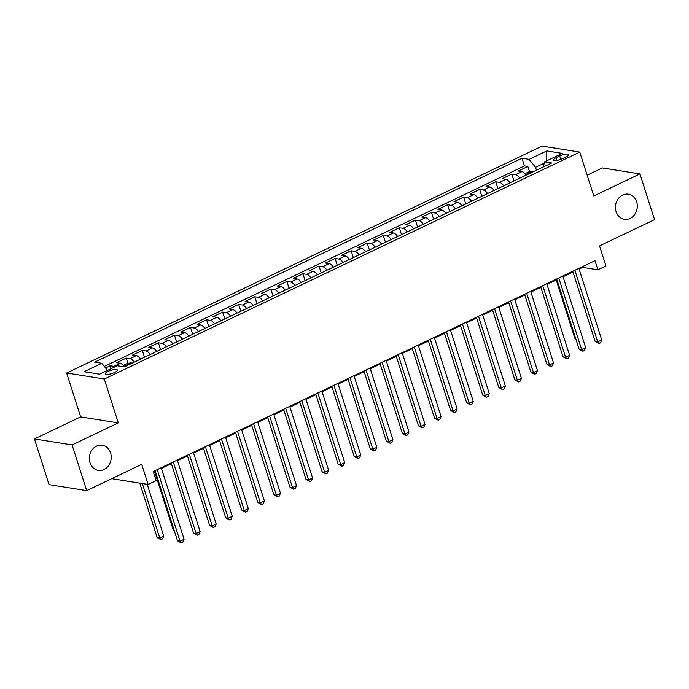 <?xml version="1.0" encoding="UTF-8"?>
<svg xmlns="http://www.w3.org/2000/svg" width="689" height="689" viewBox="0 0 689 689"><rect width="100%" height="100%" fill="white"/><g stroke="black" fill="none" stroke-linecap="round" stroke-linejoin="round"><path stroke-width="1.03" d="M110.559 452.897A12.729 10.886 -81 0 1 108.621 465.531A12.729 10.886 -81 0 1 98.277 470.38A12.729 10.886 -81 0 1 90.001 462.715A12.729 10.886 -81 0 1 91.93 450.081A12.729 10.886 -81 0 1 102.282 445.232A12.729 10.886 -81 0 1 110.559 452.897M636.653 201.834A12.729 10.886 -81 0 1 634.715 214.46A12.729 10.886 -81 0 1 624.372 219.309A12.729 10.886 -81 0 1 616.095 211.644A12.729 10.886 -81 0 1 618.033 199.009A12.729 10.886 -81 0 1 628.377 194.169A12.729 10.886 -81 0 1 636.653 201.834M114.589 372.465A6.365 1.671 -17.7 0 0 117.397 370.01A6.365 1.671 -17.7 0 0 108.078 371.431A6.365 1.671 -17.7 0 0 105.271 373.877A6.365 1.671 -17.7 0 0 114.589 372.465M34.45 438.927L49.04 484.634L86.685 490.628L72.104 444.922L118.284 422.882L104.28 379.002L66.635 373.007L80.63 416.888L34.45 438.927L72.104 444.922M104.28 379.002L579.776 152.08L542.122 146.085L66.635 373.007M579.776 152.08L593.78 195.96L639.96 173.921L602.315 167.927L587.14 175.17M639.96 173.921L654.55 219.627L599.533 245.878L605.95 265.988L597.914 269.821L595.003 260.683L153.242 471.509L156.153 480.646L148.126 484.479L141.71 464.369L86.685 490.628M526.163 175.135A7.958 3.548 -115.5 0 0 521.935 171.63L518.223 171.044L527.86 166.445L529.514 171.621M519.739 178.201A7.958 3.548 -115.5 0 0 515.51 174.696L511.789 174.11L513.977 180.957M511.789 174.11L502.152 178.709L505.872 179.295A7.958 3.548 -115.5 0 1 510.101 182.809M494.039 190.474A7.958 3.548 -115.5 0 0 489.801 186.96L486.089 186.374L495.727 181.775L497.914 188.622M477.977 198.139A7.958 3.548 -115.5 0 0 473.739 194.634L470.027 194.04L479.665 189.441L481.852 196.287M461.914 205.804A7.958 3.548 -115.5 0 0 457.677 202.299L453.965 201.705L463.602 197.106L465.79 203.953M445.843 213.469A7.958 3.548 -115.5 0 0 441.615 209.964L437.903 209.37L447.54 204.771L449.719 211.618M429.781 221.135A7.958 3.548 -115.5 0 0 425.552 217.629L421.832 217.035L431.469 212.436L433.657 219.283M413.719 228.8A7.958 3.548 -115.5 0 0 409.481 225.294L405.769 224.709L415.407 220.101L417.594 226.957M397.656 236.465A7.958 3.548 -115.5 0 0 393.419 232.96L389.707 232.374L399.344 227.775L401.532 234.622M381.594 244.139A7.958 3.548 -115.5 0 0 377.357 240.625L373.645 240.039L383.282 235.44L385.47 242.287M365.523 251.804A7.958 3.548 -115.5 0 0 361.294 248.298L357.582 247.704L367.22 243.105L369.399 249.952M349.461 259.469A7.958 3.548 -115.5 0 0 345.232 255.963L341.511 255.369L351.149 250.77L353.336 257.617M333.398 267.134A7.958 3.548 -115.5 0 0 329.161 263.629L325.449 263.034L335.087 258.435L337.274 265.282M317.336 274.799A7.958 3.548 -115.5 0 0 313.099 271.294L309.387 270.699L319.024 266.1L321.212 272.947M301.274 282.464A7.958 3.548 -115.5 0 0 297.037 278.959L293.325 278.365L302.962 273.766L305.149 280.612M285.203 290.129A7.958 3.548 -115.5 0 0 280.974 286.624L277.262 286.038L286.9 281.431L289.079 288.286M269.141 297.803A7.958 3.548 -115.5 0 0 264.912 294.289L261.191 293.703L270.837 289.104L273.016 295.951M253.078 305.468A7.958 3.548 -115.5 0 0 248.841 301.954L245.129 301.369L254.766 296.77L256.954 303.616M237.016 313.133A7.958 3.548 -115.5 0 0 232.779 309.628L229.067 309.034L238.704 304.435L240.892 311.282M220.954 320.798A7.958 3.548 -115.5 0 0 216.716 317.293L213.004 316.699L222.642 312.1L224.829 318.947M204.883 328.464A7.958 3.548 -115.5 0 0 200.654 324.958L196.942 324.364L206.579 319.765L208.758 326.612M188.82 336.129A7.958 3.548 -115.5 0 0 184.592 332.623L180.871 332.029L190.517 327.43L192.696 334.277M172.758 343.794A7.958 3.548 -115.5 0 0 168.521 340.288L164.809 339.703L174.446 335.095L176.634 341.951M156.696 351.459A7.958 3.548 -115.5 0 0 152.458 347.954L148.746 347.368L158.384 342.769L160.571 349.616M140.634 359.133A7.958 3.548 -115.5 0 0 136.396 355.619L132.684 355.033L142.322 350.434L144.509 357.281M124.563 366.798A7.958 3.548 -115.5 0 0 120.334 363.292L116.622 362.698L126.259 358.099L127.913 363.284M559.735 155.947L556.204 157.635A6.167 1.619 -17.7 0 0 553.482 160.012A6.167 1.619 -17.7 0 0 562.508 158.634L566.048 156.946A6.167 1.619 -17.7 0 0 568.769 154.569A6.167 1.619 -17.7 0 0 559.735 155.947L560.82 159.34M544.241 163.155L535.525 167.315L529.118 159.357L521.995 158.22L94.694 362.138L101.817 363.275L84.144 371.707L99.612 374.17L117.285 365.738L124.408 366.867L551.708 162.948L544.586 161.812L543.242 166.988M529.118 159.357L546.79 150.917L562.258 153.38L544.586 161.812M527.86 166.445L524.45 165.903L104.323 366.393M115.08 366.789A7.958 3.548 64.5 0 0 113.909 366.359L110.197 365.764L105.589 367.96M126.259 358.099L129.971 358.685A7.958 3.548 64.5 0 1 134.209 362.199M142.322 350.434L146.034 351.02A7.958 3.548 64.5 0 1 150.271 354.534M158.384 342.769L162.096 343.355A7.958 3.548 64.5 0 1 166.333 346.86M174.446 335.095L178.167 335.689A7.958 3.548 64.5 0 1 182.396 339.195M190.517 327.43L194.229 328.024A7.958 3.548 64.5 0 1 198.458 331.53M206.579 319.765L210.291 320.359A7.958 3.548 64.5 0 1 214.529 323.864M222.642 312.1L226.354 312.694A7.958 3.548 64.5 0 1 230.591 316.199M238.704 304.435L242.416 305.029A7.958 3.548 64.5 0 1 246.653 308.534M254.766 296.77L258.487 297.355A7.958 3.548 64.5 0 1 262.716 300.869M270.837 289.104L274.549 289.69A7.958 3.548 64.5 0 1 278.778 293.195M286.9 281.431L290.612 282.025A7.958 3.548 64.5 0 1 294.849 285.53M302.962 273.766L306.674 274.36A7.958 3.548 64.5 0 1 310.911 277.865M319.024 266.1L322.736 266.695A7.958 3.548 64.5 0 1 326.974 270.2M335.087 258.435L338.807 259.03A7.958 3.548 64.5 0 1 343.036 262.535M351.149 250.77L354.869 251.364A7.958 3.548 64.5 0 1 359.098 254.87M367.22 243.105L370.932 243.691A7.958 3.548 64.5 0 1 375.169 247.205M383.282 235.44L386.994 236.026A7.958 3.548 64.5 0 1 391.231 239.539M399.344 227.775L403.056 228.36A7.958 3.548 64.5 0 1 407.294 231.866M415.407 220.101L419.127 220.695A7.958 3.548 64.5 0 1 423.356 224.201M431.469 212.436L435.19 213.03A7.958 3.548 64.5 0 1 439.418 216.535M447.54 204.771L451.252 205.365A7.958 3.548 64.5 0 1 455.481 208.87M463.602 197.106L467.314 197.7A7.958 3.548 64.5 0 1 471.552 201.205M479.665 189.441L483.377 190.035A7.958 3.548 64.5 0 1 487.614 193.54M495.727 181.775L499.447 182.361A7.958 3.548 64.5 0 1 503.676 185.875M536.455 170.226L535.525 167.315M111.713 478.683L148.126 484.479M579.113 269.089L582.653 267.392L597.914 269.821M153.466 472.215L155.335 471.328M161.45 468.408L171.397 463.663M177.512 460.743L187.46 455.997M193.575 453.078L203.522 448.332M209.637 445.413L219.593 440.659M225.699 437.748L235.655 432.993M241.761 430.082L251.718 425.328M257.832 422.409L267.78 417.663M273.895 414.744L283.842 409.998M289.957 407.078L299.913 402.333M306.019 399.413L315.975 394.668M322.082 391.748L332.038 386.994M338.153 384.083L348.1 379.329M354.215 376.418L364.162 371.664M370.277 368.753L380.233 363.999M386.34 361.079L396.296 356.334M402.402 353.414L412.358 348.668M418.473 345.749L428.42 341.003M434.535 338.084L444.483 333.338M450.597 330.419L460.553 325.664M466.66 322.753L476.616 317.999M482.722 315.088L492.678 310.334M498.793 307.415L508.74 302.669M514.855 299.749L524.803 295.004M530.918 292.084L540.874 287.339M546.98 284.419L556.936 279.674M563.042 276.754L572.998 272M582.429 266.686L582.653 267.392M524.45 165.903L521.995 158.22M110.197 365.764L111.127 368.675M101.817 363.275L107.544 370.389M546.773 160.77L546.79 150.917M118.284 422.882L80.63 416.888M572.774 271.294L595.175 341.503L597.725 341.908L574.867 270.295M601.738 339.987L600.532 342.821L598.922 343.587L597.725 341.908L601.738 339.987L578.881 268.374M598.922 343.587L595.175 341.503M525.009 173.662L529.212 171.664L532.847 171.216A5.271 2.351 64.5 0 1 533.674 171.561M556.23 280.001L574.824 338.265L575.677 338.402M530.633 173.025C529.109 172.905 528.472 173.215 528.704 173.938M575.866 338.997L574.824 338.265M556.703 278.959L579.113 349.168L581.654 349.573L558.805 277.96M585.676 347.661L584.461 350.486L582.86 351.252L581.654 349.573L585.676 347.661L562.818 276.039M582.86 351.252L579.113 349.168M540.641 286.624L563.051 356.833L565.591 357.238L542.743 285.625M569.614 355.326L568.399 358.151L566.797 358.917L565.591 357.238L569.614 355.326L546.756 283.704M566.797 358.917L563.051 356.833M524.579 294.289L546.988 364.498L549.529 364.903L526.672 293.29M553.543 362.991L552.337 365.825L550.726 366.591L549.529 364.903L553.543 362.991L530.694 291.378M550.726 366.591L546.988 364.498M508.516 301.954L530.918 372.172L533.467 372.577L510.609 300.955M537.48 370.656L536.275 373.49L534.664 374.256L533.467 372.577L537.48 370.656L514.623 299.043M534.664 374.256L530.918 372.172M492.454 309.619L514.855 379.837L517.405 380.242L494.547 308.62M521.418 378.321L520.212 381.155L518.602 381.921L517.405 380.242L521.418 378.321L498.56 306.708M518.602 381.921L514.855 379.837M476.383 317.293L498.793 387.502L501.334 387.907L478.485 316.285M505.356 385.986L504.141 388.82L502.539 389.586L501.334 387.907L505.356 385.986L482.498 314.373M502.539 389.586L498.793 387.502M460.321 324.958L482.731 395.167L485.271 395.572L462.422 323.959M489.293 393.652L488.079 396.485L486.477 397.252L485.271 395.572L489.293 393.652L466.436 322.039M486.477 397.252L482.731 395.167M444.259 332.623L466.668 402.832L469.209 403.237L446.351 331.624M473.222 401.325L472.017 404.15L470.406 404.917L469.209 403.237L473.222 401.325L450.373 329.704M470.406 404.917L466.668 402.832M428.196 340.288L450.606 410.498L453.147 410.902L430.289 339.289M457.16 408.99L455.954 411.815L454.344 412.582L453.147 410.902L457.16 408.99L434.303 337.369M454.344 412.582L450.606 410.498M412.134 347.954L434.535 418.163L437.084 418.567L414.227 346.955M441.098 416.656L439.892 419.48L438.282 420.247L437.084 418.567L441.098 416.656L418.24 345.034M438.282 420.247L434.535 418.163M396.063 355.619L418.473 425.828L421.022 426.233L398.164 354.62M425.035 424.321L423.821 427.154L422.219 427.921L421.022 426.233L425.035 424.321L402.178 352.708M422.219 427.921L418.473 425.828M380.001 363.284L402.41 433.502L404.951 433.906L382.102 362.285M408.973 431.986L407.759 434.819L406.157 435.586L404.951 433.906L408.973 431.986L386.116 360.373M406.157 435.586L402.41 433.502M363.938 370.958L386.348 441.167L388.889 441.571L366.031 369.95M392.902 439.651L391.697 442.484L390.086 443.251L388.889 441.571L392.902 439.651L370.053 368.038M390.086 443.251L386.348 441.167M347.876 378.623L370.286 448.832L372.827 449.237L349.969 377.624M376.84 447.316L375.634 450.15L374.024 450.916L372.827 449.237L376.84 447.316L353.982 375.703M374.024 450.916L370.286 448.832M331.814 386.288L354.215 456.497L356.764 456.902L333.907 385.289M360.778 454.981L359.572 457.815L357.961 458.581L356.764 456.902L360.778 454.981L337.92 383.368M357.961 458.581L354.215 456.497M315.743 393.953L338.153 464.162L340.702 464.567L317.844 392.954M344.715 462.655L343.501 465.48L341.899 466.246L340.702 464.567L344.715 462.655L321.858 391.033M341.899 466.246L338.153 464.162M299.681 401.618L322.09 471.827L324.631 472.232L301.782 400.619M328.653 470.32L327.439 473.145L325.837 473.911L324.631 472.232L328.653 470.32L305.795 398.698M325.837 473.911L322.09 471.827M283.618 409.283L306.028 479.492L308.569 479.897L285.711 408.284M312.582 477.985L311.376 480.81L309.774 481.585L308.569 479.897L312.582 477.985L289.733 406.372M309.774 481.585L306.028 479.492M267.556 416.948L289.966 487.166L292.506 487.571L269.649 415.949M296.52 485.65L295.314 488.484L293.703 489.25L292.506 487.571L296.52 485.65L273.671 414.037M293.703 489.25L289.966 487.166M251.494 424.613L273.895 494.831L276.444 495.236L253.586 423.614M280.457 493.315L279.252 496.149L277.641 496.915L276.444 495.236L280.457 493.315L257.6 421.702M277.641 496.915L273.895 494.831M235.423 432.287L257.832 502.496L260.382 502.901L237.524 431.28M264.395 500.981L263.181 503.814L261.579 504.581L260.382 502.901L264.395 500.981L241.538 429.368M261.579 504.581L257.832 502.496M219.36 439.952L241.77 510.161L244.311 510.566L221.462 438.953M248.333 508.646L247.118 511.479L245.517 512.246L244.311 510.566L248.333 508.646L225.475 437.033M245.517 512.246L241.77 510.161M203.298 447.617L225.708 517.827L228.248 518.231L205.391 446.618M232.262 516.319L231.056 519.144L229.454 519.911L228.248 518.231L232.262 516.319L209.413 444.698M229.454 519.911L225.708 517.827M187.236 455.283L209.645 525.492L212.186 525.896L189.329 454.284M216.2 523.984L214.994 526.809L213.383 527.576L212.186 525.896L216.2 523.984L193.351 452.363M213.383 527.576L209.645 525.492M171.173 462.948L193.575 533.157L196.124 533.562L173.266 461.949M200.137 531.65L198.932 534.475L197.321 535.241L196.124 533.562L200.137 531.65L177.28 460.028M197.321 535.241L193.575 533.157M123.409 365.325L127.611 363.318L131.255 362.879A5.271 2.351 64.5 0 1 132.073 363.215M154.629 471.664L173.223 529.919L174.076 530.056M129.032 364.679C127.517 364.559 126.871 364.869 127.103 365.601M174.265 530.659L173.223 529.919M155.111 470.613L177.512 540.822L180.062 541.227L157.204 469.614M184.075 539.315L182.861 542.148L181.259 542.915L180.062 541.227L184.075 539.315L161.217 467.702M181.259 542.915L177.512 540.822M139.789 483.153L157.161 537.584L159.71 537.988L163.724 536.076L147.213 484.333M142.33 483.557L159.71 537.988L160.907 539.676L157.161 537.584M163.724 536.076L162.509 538.91L160.907 539.676M515.51 174.696L521.935 171.63M113.909 366.359L120.334 363.292M129.971 358.685L136.396 355.619M146.034 351.02L152.458 347.954M162.096 343.355L168.521 340.288M178.167 335.689L184.592 332.623M194.229 328.024L200.654 324.958M210.291 320.359L216.716 317.293M226.354 312.694L232.779 309.628M242.416 305.029L248.841 301.954M258.487 297.355L264.912 294.289M274.549 289.69L280.974 286.624M290.612 282.025L297.037 278.959M306.674 274.36L313.099 271.294M322.736 266.695L329.161 263.629M338.807 259.03L345.232 255.963M354.869 251.364L361.294 248.298M370.932 243.691L377.357 240.625M386.994 236.026L393.419 232.96M403.056 228.36L409.481 225.294M419.127 220.695L425.552 217.629M435.19 213.03L441.615 209.964M451.252 205.365L457.677 202.299M467.314 197.7L473.739 194.634M483.377 190.035L489.801 186.96M499.447 182.361L505.872 179.295M557.074 160.373L556.204 157.635M532.761 171.225L525.759 174.567M131.16 362.888L124.158 366.229"/></g></svg>
